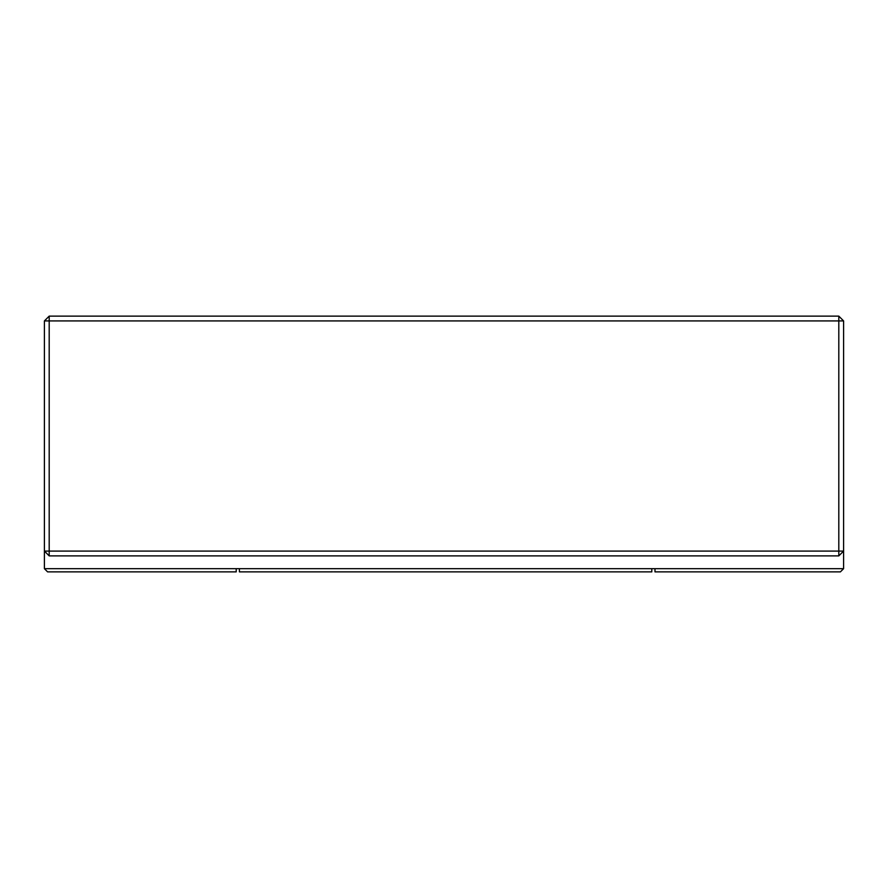 <?xml version="1.0" encoding="UTF-8"?>
<svg xmlns="http://www.w3.org/2000/svg" width="888" height="888" viewBox="0 0 888 888"><rect width="100%" height="100%" fill="white"/><g stroke="black" fill="none" stroke-linecap="round" stroke-linejoin="round"><path stroke-width="1.33" d="M44.4 568.675L236.208 568.675L236.208 571.872L47.597 571.872L44.4 568.675L44.4 551.093L838.805 551.093L838.805 555.888L49.195 555.888L44.4 551.093L44.4 320.923L49.195 316.128L838.805 316.128L838.805 551.093L843.6 551.093L838.805 555.888M236.208 568.675L843.6 568.675L843.6 320.923L838.805 316.128M654.989 568.675L654.989 571.872L840.403 571.872L843.6 568.675M239.405 568.675L239.405 571.872L651.792 571.872L651.792 568.675M44.4 320.923L49.195 320.923L49.195 555.888M49.195 316.128L49.195 320.923L843.6 320.923"/></g></svg>
